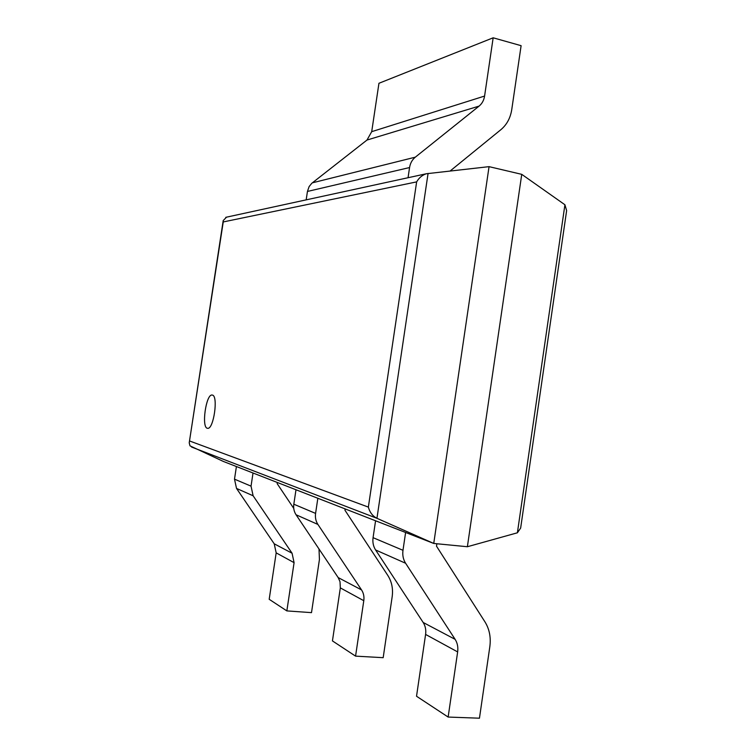 <?xml version="1.0" encoding="UTF-8"?>
<svg xmlns="http://www.w3.org/2000/svg" width="756" height="756" viewBox="0 0 756 756"><rect width="100%" height="100%" fill="white"/><g stroke="black" fill="none" stroke-linecap="round" stroke-linejoin="round"><path stroke-width="1.13" d="M521.744 174.343L467.378 546.73L517.397 532.791L520.648 528.085L566.631 210.574L564.921 204.763L521.744 174.343L489.056 166.651L426.308 173.757C422.235 175.09 419.013 177.802 416.641 181.884L223.247 221.943L223.2 220.591L226.516 217.17M467.378 546.73L433.746 543.451L223.313 461.425L189.992 445.842L189.217 442.827L223.247 221.943M189.756 441.041L368.361 507.106C369.779 512.36 372.642 516.102 376.951 518.314L433.746 543.451L489.056 166.651M212.332 395.086L212.209 395.057C206.029 393.46 201.143 428.17 207.541 428.283C213.608 429.975 218.56 395.568 212.332 395.086M319.013 549.007L319.429 559.544L311.5 612.634L286.845 610.905L269.193 599.291L276.176 552.872L274.22 543.81L236.524 488.423L234.502 479.162L236.42 466.528L253.024 473.001L251.039 486.146L234.502 479.162M286.845 610.905L294.084 562.653L292.071 553.231L253.118 495.775L251.039 486.146M293.753 508.401L277.159 483.632L277.329 482.479M345.161 508.92L344.963 510.243L387.79 575.401C391.778 581.685 393.243 588.801 392.166 596.767L383.179 657.682L355.566 656.132L332.442 640.908L340.332 587.894L340.011 581.676L338.168 577.575L296.068 514.779C294.037 511.651 293.29 508.127 293.819 504.214L295.993 489.756L317.841 498.27L315.583 513.4L293.819 504.214M355.566 656.132L363.787 600.699C364.335 596.673 363.589 593.082 361.548 589.926L317.907 524.437C315.8 521.177 315.025 517.491 315.583 513.4M436.864 543.753L436.505 546.172L484.936 621.829C489.434 629.105 491.069 637.412 489.822 646.739L479.455 718.2L448.138 717.057L416.528 696.248L425.59 634.426C426.195 629.946 425.382 625.959 423.171 622.471L375.6 549.971C373.303 546.342 372.453 542.25 373.067 537.677L375.571 520.771L405.613 532.479L402.986 550.302L373.067 537.677M448.138 717.057L457.645 651.918C458.268 647.202 457.437 643.006 455.131 639.349L405.613 563.258C403.213 559.44 402.334 555.131 402.986 550.302M484.587 96.059L371.706 131.667L378.945 83.283L493.158 37.8L484.587 96.059C483.906 100.283 482.073 103.629 479.087 106.105L415.309 157.172C412.181 159.752 410.262 163.211 409.563 167.548L307.446 191.448L306.171 199.858M371.706 131.667L366.991 140.049L311.793 183.283L309.11 186.6L307.446 191.448M450.198 170.951L500.907 129.663C506.794 124.702 510.404 118.049 511.736 109.696L521.111 45.681L493.158 37.8M408.051 177.726L409.563 167.548M517.397 532.791L564.921 204.763M428.076 173.407L376.951 518.314L191.57 447.051M368.361 507.106L416.641 181.884M294.084 562.653L276.176 552.872M292.071 553.231L274.22 543.81M253.118 495.775L236.524 488.423M363.787 600.699L340.332 587.894M361.548 589.926L338.168 577.575M317.907 524.437L296.068 514.779M457.645 651.918L425.59 634.426M455.131 639.349L423.171 622.471M405.613 563.258L375.6 549.971M479.087 106.105L366.991 140.049M415.309 157.172L312.341 182.839M189.293 442.402L223.2 220.591M426.308 173.757L225.761 217.331"/></g></svg>
